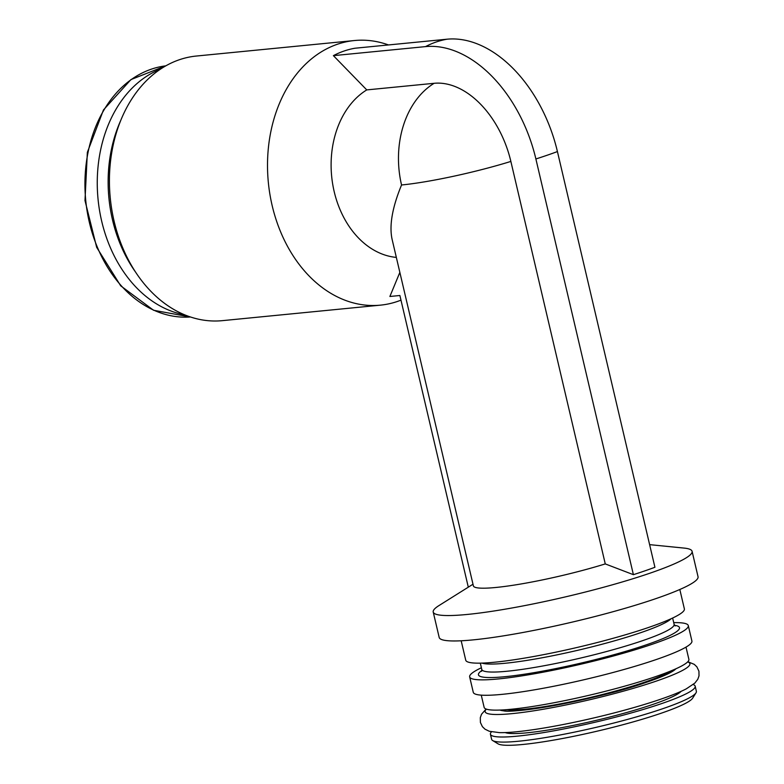 <?xml version="1.0" encoding="UTF-8"?>
<svg xmlns="http://www.w3.org/2000/svg" width="784" height="784" viewBox="0 0 784 784"><rect width="100%" height="100%" fill="white"/><g stroke="black" fill="none" stroke-linecap="round" stroke-linejoin="round"><path stroke-width="1.18" d="M605.268 563.912L633.394 574.672A125.43 14.573 166.8 0 0 644.752 570.909A125.43 14.573 166.8 0 0 654.924 567.263L557.424 151.567A124.529 81.232 -109 0 0 447.056 39.2L354.927 48.236A125.43 93.943 -95.6 0 0 333.396 55.644L366.765 89.905L434.13 83.3A86.583 56.487 71 0 1 510.864 161.426L605.268 563.912A87.877 10.212 166.8 0 1 518.979 584.315A87.877 10.212 166.8 0 1 473.379 585.873L392.069 239.198C389.138 225.508 392.304 207.437 401.545 184.985A87.877 10.212 166.8 0 0 510.864 161.426M366.765 89.905A87.877 65.817 84.4 0 0 332.886 185.279A87.877 65.817 84.4 0 0 396.341 257.407M399.85 272.391L389.883 296.479L399.889 295.499L468.303 587.177M388.482 44.943A132.947 99.568 84.4 0 0 354.476 40.533A132.947 99.568 84.4 0 0 268.353 182.564A132.947 99.568 84.4 0 0 380.426 305.152A132.947 99.568 84.4 0 0 380.867 305.103A132.947 99.568 84.4 0 0 400.977 300.145M649.613 544.645L684.079 548.085A132.947 15.445 166.8 0 1 692.086 551.309A132.947 15.445 166.8 0 1 650.328 573.065A132.947 15.445 166.8 0 1 512.246 607.933A132.947 15.445 166.8 0 1 433.219 612.02A132.947 15.445 166.8 0 1 438.962 605.581L472.997 584.227M692.086 551.309L698.044 576.73A132.947 15.445 166.8 0 1 656.286 598.486A132.947 15.445 166.8 0 1 518.214 633.354A132.947 15.445 166.8 0 1 439.187 637.441L433.219 612.02M679.826 589.499L684.373 608.903A112.288 13.044 166.8 0 1 649.103 627.278A112.288 13.044 166.8 0 1 532.483 656.727A112.288 13.044 166.8 0 1 465.735 660.177L461.178 640.783M673.711 622.643A112.288 13.044 166.8 0 1 688.293 625.603A112.288 13.044 166.8 0 1 653.023 643.987A112.288 13.044 166.8 0 1 536.403 673.427A112.288 13.044 166.8 0 1 469.655 676.886A112.288 13.044 166.8 0 1 481.396 667.752M688.293 625.603L691.909 641.028A112.288 13.044 166.8 0 1 656.639 659.403A112.288 13.044 166.8 0 1 540.019 688.852A112.288 13.044 166.8 0 1 473.271 692.311L469.655 676.886M686.01 647.114L688.881 659.334A105.154 12.221 166.8 0 1 655.845 676.543A105.154 12.221 166.8 0 1 546.634 704.12A105.154 12.221 166.8 0 1 484.13 707.354L481.258 695.134M687.656 661.921A105.154 12.221 166.8 0 1 656.865 680.904A105.154 12.221 166.8 0 1 539.147 709.951A105.154 12.221 166.8 0 1 486.374 709.128M687.842 661.725L694.242 664.342L696.878 666.851L698.936 671.202L699.014 675.867L697.789 679.287L694.84 683.099L686.323 688.832A105.154 12.221 166.8 0 1 661.128 699.063A105.154 12.221 166.8 0 1 499.535 732.638L489.353 731.296L485.012 729.189L482.405 726.67L480.396 722.456L480.308 717.654L481.543 714.234L486.119 709.04M693.193 684.53A105.154 12.221 166.8 0 1 695.183 686.206A105.154 12.221 166.8 0 1 662.147 703.415A105.154 12.221 166.8 0 1 552.936 730.992A105.154 12.221 166.8 0 1 490.431 734.236A105.154 12.221 166.8 0 1 491.47 731.844M695.183 686.206L696.368 691.292A105.154 12.221 166.8 0 1 695.996 692.85A105.154 12.221 166.8 0 1 663.342 708.501A105.154 12.221 166.8 0 1 559.727 735.049A105.154 12.221 166.8 0 1 492.656 740.547A105.154 12.221 166.8 0 1 491.627 739.312L490.431 734.236M695.996 692.85L692.644 698.172A100.646 11.691 166.8 0 1 661.392 713.156A100.646 11.691 166.8 0 1 562.216 738.557A100.646 11.691 166.8 0 1 498.016 743.82L492.656 740.547M160.485 69.129A126.185 94.501 84.4 0 0 98.059 199.263A126.185 94.501 84.4 0 0 184.573 314.786M120.716 120.491A125.43 93.943 84.4 0 0 135.583 272.126M354.476 40.533L196.382 56.036A132.947 99.568 84.4 0 0 110.27 198.068A132.947 99.568 84.4 0 0 222.333 320.656L380.426 305.152M333.396 55.644L425.526 46.609A125.43 93.943 -95.6 0 1 447.056 39.2M633.394 574.672L535.884 158.966A124.529 81.232 -109 0 0 425.526 46.609M434.13 83.3A87.877 65.817 84.4 0 0 401.545 184.985M671.133 618.723A98.764 11.476 166.8 0 1 641.214 632.512A98.764 11.476 166.8 0 1 546.791 656.894A98.764 11.476 166.8 0 1 481.964 663.097M672.633 618.027L674.113 624.329A98.764 11.476 166.8 0 1 643.086 640.499A98.764 11.476 166.8 0 1 540.499 666.4A98.764 11.476 166.8 0 1 481.788 669.438L481.582 671.349M674.524 625.309A103.272 12.005 166.8 0 1 647.074 644.566A103.272 12.005 166.8 0 1 526.819 673.838A103.272 12.005 166.8 0 1 481.856 670.496M669.252 671.604A87.122 10.123 166.8 0 1 644.977 682.07A87.122 10.123 166.8 0 1 507.17 709.628M675.896 668.801A91.63 10.653 166.8 0 1 647.956 681.776A91.63 10.653 166.8 0 1 559.776 704.512A91.63 10.653 166.8 0 1 499.967 710.069M681.178 691.312A91.63 10.653 166.8 0 1 653.239 704.297A91.63 10.653 166.8 0 1 565.058 727.023A91.63 10.653 166.8 0 1 505.249 732.579M165.806 65.846A126.185 94.501 84.4 0 0 85.74 200.469A126.185 94.501 84.4 0 0 190.434 316.971L153.566 310.268L120.707 285.827L96.677 247.352L84.986 200.537L87.357 152.351L103.459 109.946L130.948 79.586L165.806 65.846M535.884 158.966A125.43 14.573 -13.2 0 0 557.424 151.567M480.318 663.137L481.788 669.438M675.151 625.955L674.113 624.329M503.24 709.902L503.367 710.431M672.888 670.114L673.015 670.643M502.544 710.186C504.867 715.576 600.877 699.171 647.506 681.874C661.49 676.945 670.016 673.191 673.074 670.594L673.642 670.055"/></g></svg>
